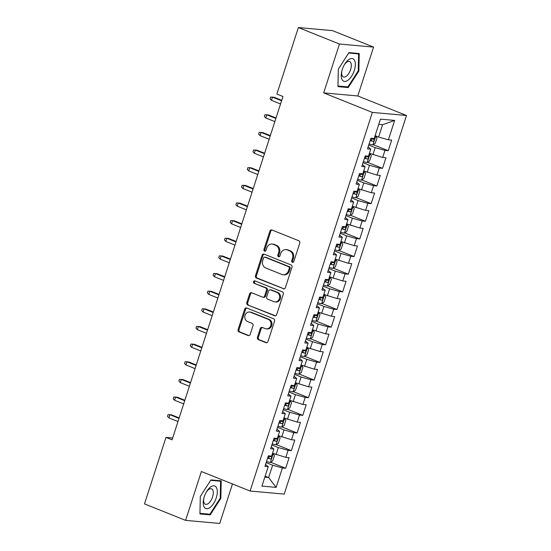 <?xml version="1.0" encoding="UTF-8"?>
<svg xmlns="http://www.w3.org/2000/svg" width="551" height="551" viewBox="0 0 551 551"><rect width="100%" height="100%" fill="white"/><g stroke="black" fill="none" stroke-linecap="round" stroke-linejoin="round"><path stroke-width="0.83" d="M292.388 262.29A1.281 1.116 -84.8 0 0 293.828 261.491L299.772 243.094A1.832 1.591 -84.8 0 0 298.835 240.766L271.939 229.981A1.832 1.591 -84.8 0 0 269.887 231.117L263.943 249.513A1.281 1.116 -84.8 0 0 266.037 250.354L266.808 247.971A5.868 5.097 -84.8 0 1 272.111 244.045A5.868 5.097 -84.8 0 1 273.379 244.348L275.617 245.25A5.868 5.097 -84.8 0 1 278.613 252.702L277.842 255.085A1.281 1.116 -84.8 0 0 279.936 255.926L280.7 253.543A5.868 5.097 -84.8 0 1 286.01 249.617A5.868 5.097 -84.8 0 1 287.271 249.92L289.516 250.815A5.868 5.097 -84.8 0 1 292.505 258.274L291.734 260.657A1.281 1.116 -84.8 0 0 292.388 262.29M257.441 337.322A1.832 1.591 -84.8 0 0 258.371 339.65L265.919 342.674A1.832 1.591 -84.8 0 0 267.972 341.544L274.57 321.109A1.832 1.591 -84.8 0 0 273.64 318.781L246.745 307.995A1.832 1.591 -84.8 0 0 244.692 309.132L238.094 329.567A1.832 1.591 -84.8 0 0 239.024 331.895L248.136 335.552A1.832 1.591 -84.8 0 0 250.195 334.416L253.019 325.669A1.832 1.591 -84.8 0 0 252.082 323.341L247.564 321.529A4.904 4.263 -84.8 0 1 244.906 315.895A4.904 4.263 -84.8 0 1 249.5 312.011A4.904 4.263 -84.8 0 1 250.553 312.265L268.261 319.36A4.904 4.263 -84.8 0 1 270.92 324.994A4.904 4.263 -84.8 0 1 266.326 328.878A4.904 4.263 -84.8 0 1 265.265 328.623L262.317 327.446A1.832 1.591 -84.8 0 0 260.265 328.575L257.441 337.322L258.364 337.405A1.832 1.591 -84.8 0 0 259.294 339.733L266.78 342.736M172.077 439.829L282.966 96.501L276.877 94.063L298.36 27.55L339.457 44.025L323.671 92.892L372.38 112.418L250.092 491.031L201.384 471.504L185.597 520.371L144.5 503.903L165.989 437.391L172.077 439.829M283.31 288.82A1.832 1.591 -84.8 0 0 285.37 287.684L291.968 267.256A1.832 1.591 -84.8 0 0 291.031 264.921L264.143 254.142A1.832 1.591 -84.8 0 0 262.083 255.271L255.485 275.707A1.832 1.591 -84.8 0 0 256.422 278.041L284.116 288.889M283.269 294.179L276.671 314.614A1.832 1.591 -84.8 0 1 274.618 315.751L247.723 304.965A1.832 1.591 -84.8 0 1 246.786 302.637L249.61 293.89A1.832 1.591 -84.8 0 1 251.669 292.76L262.572 297.134A1.832 1.591 -84.8 0 0 264.625 295.997L266.498 290.198A1.832 1.591 -84.8 0 0 265.568 287.863L254.211 283.317A1.281 1.116 -84.8 0 1 254.996 280.893L282.332 291.851A1.832 1.591 -84.8 0 1 283.269 294.179M372.38 112.418L406.5 115.496L284.213 494.102L250.092 491.031M373.179 144.665L388.241 150.705L391.665 140.119L388.393 139.823L394.661 120.421L380.459 119.14L374.191 138.542L370.919 138.253L367.496 148.839L370.768 149.128L368.488 156.188L365.217 155.892L361.8 166.478L365.072 166.774L362.792 173.834L359.521 173.537L356.098 184.124L359.376 184.413L357.096 191.472L353.818 191.176L350.402 201.762L353.673 202.059L351.393 209.118L348.122 208.822L344.706 219.408L347.977 219.704L345.697 226.757L342.426 226.461L339.003 237.047L342.281 237.343L340.001 244.403L336.723 244.107L333.307 254.693L336.578 254.989L334.299 262.042L331.027 261.746L327.611 272.332L330.882 272.628L328.603 279.688L325.331 279.391L321.908 289.978L325.186 290.274L322.907 297.326L319.628 297.03L316.212 307.616L319.484 307.913L317.204 314.972L313.932 314.676L310.516 325.262L313.788 325.558L311.508 332.611L308.236 332.322L304.813 342.901L308.085 343.197L305.812 350.257L302.533 349.961L299.117 360.547L302.389 360.843L300.109 367.896L296.837 367.607L293.421 378.193L296.693 378.482L294.413 385.542L291.142 385.245L287.718 395.832L290.99 396.128L288.71 403.187L285.439 402.891L282.022 413.477L285.294 413.767L283.014 420.826L279.743 420.53L276.32 431.116L279.598 431.412L277.318 438.472L274.047 438.176L270.624 448.762L273.895 449.058L271.615 456.111L268.344 455.815L264.928 466.401L268.199 466.697L265.548 464.486M388.241 150.705L384.97 150.409L382.69 157.469L369.425 153.295M367.476 162.311L382.546 168.351L385.962 157.765L382.69 157.469M382.546 168.351L379.274 168.055L376.994 175.108L363.729 170.941M361.78 179.95L376.85 185.99L380.266 175.404L376.994 175.108M376.85 185.99L373.571 185.694L371.291 192.754L358.026 188.58M356.084 197.595L371.147 203.636L374.57 193.05L371.291 192.754M371.147 203.636L367.875 203.34L365.595 210.392L352.33 206.226M350.381 215.234L365.451 221.275L368.867 210.689L365.595 210.392M365.451 221.275L362.179 220.979L359.899 228.038L346.634 223.864M344.685 232.88L359.755 238.92L363.171 228.334L359.899 228.038M359.755 238.92L356.476 238.624L354.197 245.684L340.931 241.51M338.989 250.519L354.052 256.559L357.475 245.973L354.197 245.684M354.052 256.559L350.78 256.263L348.501 263.323L335.235 259.149M333.286 268.165L348.356 274.205L351.772 263.619L348.501 263.323M348.356 274.205L345.084 273.909L342.805 280.969L329.539 276.795M327.59 285.804L342.66 291.844L346.076 281.258L342.805 280.969M342.66 291.844L339.382 291.555L337.102 298.608L323.836 294.434M321.894 303.449L336.957 309.49L340.38 298.904L337.102 298.608M336.957 309.49L333.686 309.194L331.406 316.253L318.141 312.08M316.191 321.095L331.261 327.129L334.677 316.55L331.406 316.253M331.261 327.129L327.99 326.839L325.71 333.892L312.445 329.725M310.495 338.734L325.565 344.774L328.981 334.188L325.71 333.892M325.565 344.774L322.287 344.478L320.007 351.538L306.742 347.364M304.793 356.38L319.862 362.42L323.285 351.834L320.007 351.538M319.862 362.42L316.591 362.124L314.311 369.177L301.046 365.01M299.097 374.019L314.166 380.059L317.583 369.473L314.311 369.177M314.166 380.059L310.895 379.763L308.615 386.823L295.343 382.649M293.401 391.665L308.464 397.705L311.887 387.119L308.615 386.823M308.464 397.705L305.192 397.409L302.912 404.462L289.647 400.295M287.698 409.303L302.768 415.344L306.184 404.758L302.912 404.462M302.768 415.344L299.496 415.048L297.216 422.107L283.951 417.933M282.002 426.949L297.072 432.99L300.488 422.403L297.216 422.107M297.072 432.99L293.793 432.693L291.52 439.753L278.248 435.579M276.306 444.588L291.369 450.628L294.792 440.042L291.52 439.753M291.369 450.628L288.097 450.332L285.817 457.392L272.552 453.218M270.603 462.234L285.673 468.274L289.089 457.688L285.817 457.392M285.673 468.274L282.401 467.978L276.134 487.387L261.932 486.106L268.199 466.697M271.244 446.847L273.895 449.058M265.141 476.154L268.633 477.552L272.621 465.202L266.154 462.613M282.401 467.978L272.621 465.202M276.134 487.387L268.633 477.552L264.804 477.207M276.939 429.201L279.598 431.412M276.044 454.616L278.324 447.564L271.85 444.967M288.097 450.332L278.324 447.564M282.642 411.563L285.294 413.767M281.74 436.977L284.02 429.918L277.546 427.328M293.793 432.693L284.02 429.918M288.338 393.917L290.99 396.128M287.436 419.332L289.716 412.279L283.248 409.682M299.496 415.048L289.716 412.279M294.034 376.278L296.693 378.482M293.139 401.693L295.419 394.633L288.944 392.043M305.192 397.409L295.419 394.633M299.737 358.632L302.389 360.843M298.835 384.047L301.115 376.994L294.64 374.398M310.895 379.763L301.115 376.994M305.433 340.986L308.085 343.197M304.531 366.408L306.811 359.348L300.343 356.752M316.591 362.124L306.811 359.348M311.129 323.347L313.788 325.558M310.234 348.762L312.513 341.71L306.039 339.113M322.287 344.478L312.513 341.71M316.832 305.702L319.484 307.913M315.93 331.123L318.209 324.064L311.735 321.467M327.99 326.839L318.209 324.064M322.528 288.063L325.186 290.274M321.632 313.478L323.905 306.418L317.438 303.828M333.686 309.194L323.905 306.418M328.224 270.417L330.882 272.628M327.328 295.839L329.608 288.779L323.134 286.183M339.382 291.555L329.608 288.779M333.927 252.778L336.578 254.989M333.024 278.193L335.304 271.133L328.83 268.544M345.084 273.909L335.304 271.133M339.623 235.132L342.281 237.343M338.727 260.547L341.007 253.494L334.533 250.898M350.78 256.263L341.007 253.494M345.325 217.493L347.977 219.704M344.423 242.908L346.703 235.849L340.229 233.259M356.476 238.624L346.703 235.849M351.021 199.848L353.673 202.059M350.119 225.263L352.399 218.21L345.932 215.613M362.179 220.979L352.399 218.21M356.717 182.209L359.376 184.413M355.822 207.624L358.102 200.564L351.628 197.974M367.875 203.34L358.102 200.564M362.42 164.563L365.072 166.774M361.518 189.978L363.798 182.925L357.323 180.329M373.571 185.694L363.798 182.925M368.116 146.917L370.768 149.128M367.214 172.339L369.494 165.279L363.026 162.683M379.274 168.055L369.494 165.279M372.917 154.693L375.197 147.64L368.722 145.044M384.97 150.409L375.197 147.64M172.67 437.99L165.989 437.391M185.597 520.371L219.718 523.45L232.474 483.964M323.671 92.892L357.792 95.97L373.571 47.097L339.457 44.025M373.571 47.097L332.48 30.629L298.36 27.55M357.792 95.97L406.5 115.496M388.393 139.823L378.613 137.054L382.601 124.705L378.771 124.354M378.613 137.054L375.121 135.656M394.661 120.421L382.601 124.705M348.232 87.575L358.866 71.01L359.231 53.523L348.955 52.6L338.321 69.157L337.956 86.645L348.232 87.575L346.173 86.748M221.213 480.83L210.943 479.9L200.302 496.465L199.944 513.952L210.22 514.875L220.855 498.318L221.213 480.83M293.139 262.283A1.281 1.116 -84.8 0 1 292.657 260.74L293.428 258.357A5.868 5.097 -84.8 0 0 290.432 250.898L289.516 250.815M286.01 249.617L286.933 249.699A5.868 5.097 -84.8 0 1 288.194 250.002L290.432 250.898M272.111 244.045L273.034 244.127A5.868 5.097 -84.8 0 1 274.302 244.43L276.54 245.333A5.868 5.097 -84.8 0 1 279.529 252.785L278.765 255.168A1.281 1.116 -84.8 0 0 279.24 256.711M272.001 230.008A1.832 1.591 -84.8 0 0 270.81 231.2L264.866 249.596A1.281 1.116 -84.8 0 0 265.348 251.139M264.204 254.169A1.832 1.591 -84.8 0 0 263.006 255.354L256.408 275.789A1.832 1.591 -84.8 0 0 257.345 278.124L284.171 288.876M289.261 268.316A1.281 1.116 -84.8 0 0 288.607 266.684L264.997 257.227A1.281 1.116 -84.8 0 0 263.564 258.02L262.751 260.527A5.868 5.097 -84.8 0 0 265.74 267.986L281.878 274.453A5.868 5.097 -84.8 0 0 283.138 274.756A5.868 5.097 -84.8 0 0 288.449 270.83L289.261 268.316L290.184 268.399A1.281 1.116 -84.8 0 0 289.53 266.774L288.607 266.684M264.721 257.159L265.644 257.241A1.281 1.116 -84.8 0 1 265.919 257.31L289.53 266.774M283.138 274.756L284.061 274.839A5.868 5.097 -84.8 0 0 289.371 270.913L288.449 270.83M290.184 268.399L289.371 270.913M275.479 315.806L247.723 304.965M251.731 292.781A1.832 1.591 -84.8 0 0 250.533 293.972L247.709 302.719A1.832 1.591 -84.8 0 0 248.646 305.054M262.965 297.223L263.888 297.313A1.832 1.591 -84.8 0 0 265.548 296.08L267.421 290.281A1.832 1.591 -84.8 0 0 266.484 287.953L254.211 283.317M255.196 280.969A1.281 1.116 -84.8 0 0 255.134 283.4M273.888 301.666A4.904 4.263 -84.8 0 0 274.949 301.92A4.904 4.263 -84.8 0 0 279.543 298.036A4.904 4.263 -84.8 0 0 276.884 292.402L270.644 289.902A1.832 1.591 -84.8 0 0 268.592 291.038L266.718 296.837A1.832 1.591 -84.8 0 0 267.655 299.165L273.888 301.666M274.949 301.92L275.865 302.003A4.904 4.263 -84.8 0 0 280.466 298.119A4.904 4.263 -84.8 0 0 277.807 292.485L276.884 292.402M270.252 289.805L271.175 289.888A1.832 1.591 -84.8 0 1 271.567 289.984L277.807 292.485M262.379 327.466A1.832 1.591 -84.8 0 0 261.188 328.658L258.364 337.405M266.326 328.878L267.242 328.961A4.904 4.263 -84.8 0 0 271.843 325.076A4.904 4.263 -84.8 0 0 269.184 319.442L268.261 319.36M249.5 312.011L250.423 312.093A4.904 4.263 -84.8 0 1 251.476 312.348L269.184 319.442M246.807 308.023A1.832 1.591 -84.8 0 0 245.615 309.214L239.01 329.65A1.832 1.591 -84.8 0 0 239.947 331.977L248.997 335.607M358.246 70.762L358.866 71.01M220.235 498.063L220.855 498.318M208.161 514.055L210.22 514.875M369.074 143.949A4.952 0.62 -162.1 0 0 372.889 144.858L375.3 143.26L377.008 137.964L375.734 136.035A4.952 0.62 -162.1 0 1 375.031 135.932M375.734 136.035L375.086 135.773M370.155 140.595A4.952 0.62 17.9 0 0 373.089 141.366C374.281 140.829 374.508 140.119 373.771 139.251A4.952 0.62 -162.1 0 1 370.844 138.48M372.207 138.88L370.899 140.491L370.251 140.305M281.726 100.337L274.129 97.293L272.469 97.141L271.443 100.316L280.555 103.967M271.443 100.316L270.059 98.849L270.631 97.086L272.469 97.141L281.582 100.792M363.378 161.595A4.952 0.62 -162.1 0 0 367.186 162.497L369.604 160.899L371.312 155.609L370.038 153.681A4.952 0.62 -162.1 0 1 369.335 153.577M370.038 153.681L369.384 153.419M364.459 158.24A4.952 0.62 17.9 0 0 367.393 159.012C368.578 158.468 368.805 157.765 368.075 156.89A4.952 0.62 -162.1 0 1 365.141 156.126M366.505 156.518L365.203 158.13L364.555 157.951M276.03 117.983L268.433 114.932L266.774 114.787L265.747 117.962L274.853 121.613M265.747 117.962L264.363 116.495L264.935 114.732L266.774 114.787L275.879 118.437M357.682 179.233A4.952 0.62 -162.1 0 0 361.49 180.143L363.908 178.545L365.616 173.248L364.342 171.32A4.952 0.62 -162.1 0 1 363.639 171.216M364.342 171.32L363.688 171.058M358.763 175.879A4.952 0.62 17.9 0 0 361.69 176.651C362.882 176.113 363.109 175.404 362.379 174.536A4.952 0.62 -162.1 0 1 359.445 173.765M360.809 174.164L359.5 175.776L358.853 175.59M270.327 135.622L262.731 132.577L261.071 132.426L260.044 135.601L269.157 139.251M260.044 135.601L258.667 134.134L259.232 132.371L261.071 132.426L270.183 136.076M348.08 80.164A12.15 5.827 111.8 0 0 355.333 64.694A12.15 5.827 111.8 0 0 348.501 59.763A12.15 5.827 111.8 0 0 344.637 64.267A12.15 5.827 111.8 0 0 341.716 71.554A12.15 5.827 111.8 0 0 348.08 80.164M341.875 70.886A8.313 3.988 111.8 0 0 343.397 76.961A8.313 3.988 111.8 0 0 346.345 76.224A8.313 3.988 111.8 0 0 351.001 68.117A8.313 3.988 111.8 0 0 349.582 61.519A8.313 3.988 111.8 0 0 346.634 62.256A8.313 3.988 111.8 0 0 344.285 64.866M348.68 53.02L358.598 53.915L358.246 70.859L347.943 86.906L337.983 86.011L338.335 69.137M357.144 53.337L358.598 53.915M210.062 507.471A12.15 5.827 111.8 0 0 217.314 492.002A12.15 5.827 111.8 0 0 210.489 487.063A12.15 5.827 111.8 0 0 206.618 491.575A12.15 5.827 111.8 0 0 203.698 498.862A12.15 5.827 111.8 0 0 210.062 507.471M203.856 498.187A8.313 3.988 111.8 0 0 205.378 504.261A8.313 3.988 111.8 0 0 208.326 503.531A8.313 3.988 111.8 0 0 212.982 495.425A8.313 3.988 111.8 0 0 211.57 488.827A8.313 3.988 111.8 0 0 208.615 489.563A8.313 3.988 111.8 0 0 206.274 492.167M210.668 480.327L220.579 481.223L220.228 498.166L209.924 514.214L199.972 513.312L200.316 496.444M219.133 480.637L220.579 481.223M351.979 196.879A4.952 0.62 -162.1 0 0 355.794 197.781L358.205 196.19L359.913 190.894L358.639 188.965A4.952 0.62 -162.1 0 1 357.936 188.862M358.639 188.965L357.992 188.704M353.06 193.525A4.952 0.62 17.9 0 0 355.994 194.296C357.186 193.752 357.413 193.05 356.676 192.175A4.952 0.62 -162.1 0 1 353.749 191.411M355.113 191.803L353.804 193.415L353.157 193.236M264.632 153.268L257.035 150.216L255.375 150.072L254.348 153.247L263.461 156.897M254.348 153.247L252.964 151.78L253.536 150.017L255.375 150.072L264.487 153.722M346.283 214.518A4.952 0.62 -162.1 0 0 350.092 215.427L352.509 213.829L354.217 208.54L352.943 206.604A4.952 0.62 -162.1 0 1 352.241 206.501M352.943 206.604L352.289 206.343M347.364 211.171A4.952 0.62 17.9 0 0 350.298 211.935C351.483 211.398 351.71 210.689 350.98 209.821A4.952 0.62 -162.1 0 1 348.046 209.049M349.41 209.449L348.108 211.061L347.461 210.875M258.936 170.906L251.332 167.862L249.672 167.711L248.653 170.886L257.758 174.543M248.653 170.886L247.268 169.419L247.84 167.656L249.672 167.711L258.784 171.361M340.587 232.164A4.952 0.62 -162.1 0 0 344.396 233.073L346.806 231.475L348.521 226.179L347.247 224.25A4.952 0.62 -162.1 0 1 346.545 224.147M347.247 224.25L346.593 223.988M341.668 228.81A4.952 0.62 17.9 0 0 344.595 229.581C345.787 229.037 346.014 228.334 345.284 227.467A4.952 0.62 -162.1 0 1 342.35 226.695M343.714 227.088L342.405 228.699L341.758 228.52M253.233 188.552L245.636 185.501L243.976 185.356L242.95 188.532L252.062 192.182M242.95 188.532L241.572 187.065L242.137 185.301L243.976 185.356L253.088 189.007M334.884 249.803A4.952 0.62 -162.1 0 0 338.7 250.712L341.11 249.114L342.818 243.824L341.544 241.889A4.952 0.62 -162.1 0 1 340.842 241.786M341.544 241.889L340.897 241.627M335.965 246.455A4.952 0.62 17.9 0 0 338.899 247.22C340.084 246.683 340.318 245.973 339.581 245.105A4.952 0.62 -162.1 0 1 336.654 244.334M338.018 244.734L336.709 246.345L336.062 246.159M247.537 206.191L239.94 203.147L238.28 202.995L237.254 206.17L246.366 209.828M237.254 206.17L235.869 204.71L236.441 202.94L238.28 202.995L247.392 206.653M329.188 267.449A4.952 0.62 -162.1 0 0 332.997 268.358L335.414 266.76L337.122 261.463L335.848 259.535A4.952 0.62 -162.1 0 1 335.146 259.431M335.848 259.535L335.194 259.273M330.269 264.094A4.952 0.62 17.9 0 0 333.203 264.866C334.388 264.322 334.615 263.619 333.885 262.751A4.952 0.62 -162.1 0 1 330.951 261.98M332.315 262.372L331.013 263.991L330.366 263.805M241.841 223.837L234.237 220.793L232.577 220.641L231.551 223.816L240.663 227.467M231.551 223.816L230.173 222.349L230.745 220.586L232.577 220.641L241.689 224.291M323.485 285.087A4.952 0.62 -162.1 0 0 327.301 285.997L329.712 284.399L331.426 279.109L330.145 277.174A4.952 0.62 -162.1 0 1 329.45 277.07M330.145 277.174L329.498 276.919M324.573 281.74A4.952 0.62 17.9 0 0 327.501 282.511C328.692 281.967 328.919 281.265 328.189 280.39A4.952 0.62 -162.1 0 1 325.255 279.619M326.619 280.018L325.31 281.63L324.663 281.451M236.138 241.476L228.541 238.431L226.881 238.28L225.855 241.455L234.967 245.112M225.855 241.455L224.471 239.995L225.042 238.225L226.881 238.28L235.993 241.937M317.789 302.733A4.952 0.62 -162.1 0 0 321.598 303.642L324.016 302.044L325.724 296.748L324.449 294.819A4.952 0.62 -162.1 0 1 323.747 294.716M324.449 294.819L323.802 294.558M318.871 299.379A4.952 0.62 17.9 0 0 321.805 300.15C322.989 299.613 323.217 298.904 322.487 298.036A4.952 0.62 -162.1 0 1 319.559 297.264M320.916 297.664L319.614 299.276L318.967 299.09M230.442 259.122L222.845 256.077L221.185 255.926L220.159 259.101L229.271 262.751M220.159 259.101L218.775 257.634L219.346 255.871L221.185 255.926L230.29 259.576M312.093 320.372A4.952 0.62 -162.1 0 0 315.902 321.281L318.32 319.683L320.028 314.394L318.753 312.465A4.952 0.62 -162.1 0 1 318.051 312.355M318.753 312.465L318.099 312.203M313.175 317.025A4.952 0.62 17.9 0 0 316.109 317.796C317.293 317.252 317.521 316.55 316.791 315.675A4.952 0.62 -162.1 0 1 313.856 314.903M315.22 315.303L313.918 316.915L313.271 316.735M224.746 276.76L217.142 273.716L215.482 273.565L214.456 276.747L223.568 280.397M214.456 276.747L213.079 275.28L213.65 273.516L215.482 273.565L224.594 277.222M306.39 338.018A4.952 0.62 -162.1 0 0 310.206 338.927L312.617 337.329L314.332 332.033L313.051 330.104A4.952 0.62 -162.1 0 1 312.348 330.001M313.051 330.104L312.403 329.842M307.479 334.664A4.952 0.62 17.9 0 0 310.406 335.435C311.597 334.898 311.825 334.188 311.095 333.321A4.952 0.62 -162.1 0 1 308.161 332.549M309.524 332.949L308.216 334.56L307.568 334.374M219.043 294.406L211.446 291.362L209.786 291.21L208.76 294.386L217.872 298.036M208.76 294.386L207.376 292.918L207.947 291.155L209.786 291.21L218.899 294.861M300.694 355.664A4.952 0.62 -162.1 0 0 304.503 356.566L306.921 354.968L308.629 349.678L307.355 347.75A4.952 0.62 -162.1 0 1 306.652 347.647M307.355 347.75L306.7 347.488M301.776 352.309A4.952 0.62 17.9 0 0 304.71 353.081C305.895 352.537 306.122 351.834 305.392 350.959A4.952 0.62 -162.1 0 1 302.458 350.188M303.821 350.588L302.52 352.199L301.872 352.02M213.347 312.045L205.75 309.001L204.09 308.856L203.064 312.031L212.176 315.682M203.064 312.031L201.68 310.564L202.251 308.801L204.09 308.856L213.196 312.507M294.999 373.303A4.952 0.62 -162.1 0 0 298.807 374.212L301.225 372.614L302.933 367.317L301.659 365.389A4.952 0.62 -162.1 0 1 300.956 365.285M301.659 365.389L301.004 365.127M296.08 369.948A4.952 0.62 17.9 0 0 299.014 370.72C300.199 370.182 300.426 369.473 299.696 368.605A4.952 0.62 -162.1 0 1 296.762 367.834M298.125 368.233L296.824 369.845L296.169 369.659M207.644 329.691L200.047 326.647L198.388 326.495L197.361 329.67L206.473 333.321M197.361 329.67L195.984 328.203L196.549 326.44L198.388 326.495L207.5 330.145M289.296 390.948A4.952 0.62 -162.1 0 0 293.111 391.851L295.522 390.253L297.23 384.963L295.956 383.035A4.952 0.62 -162.1 0 1 295.253 382.931M295.956 383.035L295.308 382.773M290.384 387.594A4.952 0.62 17.9 0 0 293.311 388.365C294.503 387.821 294.73 387.119 294 386.244A4.952 0.62 -162.1 0 1 291.066 385.48M292.429 385.872L291.121 387.484L290.473 387.305M201.948 347.337L194.351 344.285L192.692 344.141L191.665 347.316L200.778 350.966M191.665 347.316L190.281 345.849L190.853 344.086L192.692 344.141L201.804 347.791M283.6 408.587A4.952 0.62 -162.1 0 0 287.408 409.496L289.826 407.898L291.534 402.609L290.26 400.673A4.952 0.62 -162.1 0 1 289.557 400.57M290.26 400.673L289.606 400.412M284.681 405.233A4.952 0.62 17.9 0 0 287.615 406.004C288.8 405.467 289.027 404.758 288.297 403.89A4.952 0.62 -162.1 0 1 285.363 403.118M286.727 403.518L285.425 405.13L284.777 404.944M196.252 364.976L188.656 361.931L186.996 361.78L185.969 364.955L195.075 368.605M185.969 364.955L184.585 363.488L185.157 361.725L186.996 361.78L196.101 365.43M277.904 426.233A4.952 0.62 -162.1 0 0 281.713 427.142L284.13 425.544L285.838 420.248L284.564 418.319A4.952 0.62 -162.1 0 1 283.861 418.216M284.564 418.319L283.91 418.057M278.985 422.879A4.952 0.62 17.9 0 0 281.919 423.65C283.104 423.106 283.331 422.403 282.601 421.529A4.952 0.62 -162.1 0 1 279.667 420.764M281.031 421.157L279.729 422.769L279.075 422.589M190.55 382.621L182.953 379.57L181.293 379.425L180.267 382.601L189.379 386.251M180.267 382.601L178.889 381.134L179.454 379.37L181.293 379.425L190.405 383.076M272.201 443.872A4.952 0.62 -162.1 0 0 276.017 444.781L278.427 443.183L280.135 437.893L278.861 435.958A4.952 0.62 -162.1 0 1 278.159 435.855M278.861 435.958L278.214 435.696M273.282 440.524A4.952 0.62 17.9 0 0 276.216 441.289C277.408 440.752 277.635 440.042 276.898 439.175A4.952 0.62 -162.1 0 1 273.971 438.403M275.335 438.803L274.026 440.414L273.379 440.228M184.854 400.26L177.257 397.216L175.597 397.064L174.571 400.24L183.683 403.897M174.571 400.24L173.186 398.779L173.758 397.009L175.597 397.064L184.709 400.715M266.505 461.518A4.952 0.62 -162.1 0 0 270.314 462.427L272.731 460.829L274.439 455.532L273.165 453.604A4.952 0.62 -162.1 0 1 272.463 453.501M273.165 453.604L272.511 453.342M267.586 458.163A4.952 0.62 17.9 0 0 270.52 458.935C271.705 458.391 271.932 457.688 271.202 456.82A4.952 0.62 -162.1 0 1 268.268 456.049M269.632 456.442L268.33 458.053L267.683 457.874M179.158 417.906L171.554 414.855L169.894 414.71L168.875 417.885L177.98 421.536M168.875 417.885L167.49 416.418L168.062 414.655L169.894 414.71L179.006 418.361M293.428 258.357L292.505 258.274M288.194 250.002L287.271 249.92M278.765 255.168L277.842 255.085M279.529 252.785L278.613 252.702M276.54 245.333L275.617 245.25M274.302 244.43L273.379 244.348M264.866 249.596L263.943 249.513M270.81 231.2L269.887 231.117M292.657 260.74L291.734 260.657M257.345 278.124L256.422 278.041M256.408 275.789L255.485 275.707M263.006 255.354L262.083 255.271M265.919 257.31L264.997 257.227M275.417 315.819L274.618 315.751M247.709 302.719L246.786 302.637M250.533 293.972L249.61 293.89M265.548 296.08L264.625 295.997M267.421 290.281L266.498 290.198M266.484 287.953L265.568 287.863M271.567 289.984L270.644 289.902M261.188 328.658L260.265 328.575M251.476 312.348L250.553 312.265M248.942 335.621L248.136 335.552M239.947 331.977L239.024 331.895M239.01 329.65L238.094 329.567M245.615 309.214L244.692 309.132M266.718 342.75L265.919 342.674M259.294 339.733L258.371 339.65M372.951 144.817L375.768 136.083M370.899 140.491L373.089 141.366M367.248 162.462L370.072 153.729M365.203 158.13L367.393 159.012M361.552 180.101L364.369 171.368M359.5 175.776L361.69 176.651M355.85 197.747L358.673 189.014M353.804 193.415L355.994 194.296M350.154 215.386L352.977 206.653M348.108 211.061L350.298 211.935M344.458 233.032L347.275 224.298M342.405 228.699L344.595 229.581M338.755 250.671L341.579 241.937M336.709 246.345L338.899 247.22M333.059 268.316L335.883 259.583M331.013 263.991L333.203 264.866M327.363 285.955L330.18 277.222M325.31 281.63L327.501 282.511M321.66 303.601L324.484 294.868M319.614 299.276L321.805 300.15M315.964 321.247L318.781 312.513M313.918 316.915L316.109 317.796M310.268 338.886L313.085 330.152M308.216 334.56L310.406 335.435M304.565 356.531L307.389 347.798M302.52 352.199L304.71 353.081M298.869 374.17L301.686 365.437M296.824 369.845L299.014 370.72M293.173 391.816L295.99 383.083M291.121 387.484L293.311 388.365M287.47 409.455L290.294 400.722M285.425 405.13L287.615 406.004M281.775 427.101L284.591 418.367M279.729 422.769L281.919 423.65M276.072 444.74L278.896 436.006M274.026 440.414L276.216 441.289M270.376 462.385L273.2 453.652M268.33 458.053L270.52 458.935"/></g></svg>
